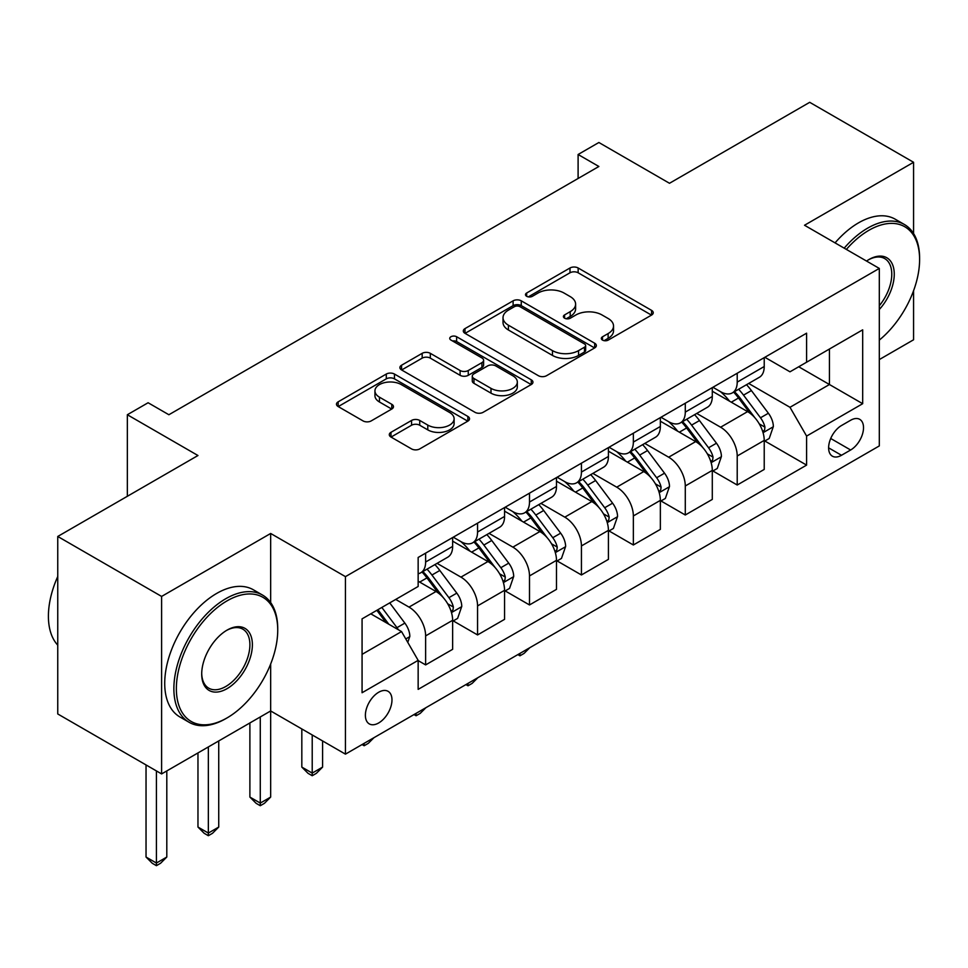 <?xml version="1.0" encoding="UTF-8"?>
<svg xmlns="http://www.w3.org/2000/svg" width="968" height="968" viewBox="0 0 968 968"><rect width="100%" height="100%" fill="white"/><g stroke="black" fill="none" stroke-linecap="round" stroke-linejoin="round"><path stroke-width="1.45" d="M602.519 340.095A4.041 2.335 0 0 0 608.231 340.095L651.561 315.072A5.772 3.327 0 0 0 653.243 312.724A5.772 3.327 0 0 0 651.561 310.365L578.15 267.991A5.772 3.327 0 0 0 569.995 267.991L526.677 293.002A4.041 2.335 0 0 0 525.491 294.647A4.041 2.335 0 0 0 526.677 296.305A4.041 2.335 0 0 0 532.376 296.305L537.99 293.062A18.453 10.66 0 0 1 564.09 293.062L570.2 296.595A18.453 10.66 0 0 1 575.609 304.133A18.453 10.66 0 0 1 570.2 311.66L564.598 314.902A4.041 2.335 0 0 0 563.412 316.548A4.041 2.335 0 0 0 564.598 318.194A4.041 2.335 0 0 0 570.309 318.194L575.912 314.963A18.453 10.66 0 0 1 602.011 314.963L608.122 318.484A18.453 10.66 0 0 1 613.53 326.022A18.453 10.66 0 0 1 608.122 333.561L602.519 336.791A4.041 2.335 0 0 0 601.334 338.449A4.041 2.335 0 0 0 602.519 340.095L602.519 336.791M378.682 722.963A18.803 10.854 120 0 0 390.963 706.386A18.803 10.854 120 0 0 388.083 691.321A18.803 10.854 120 0 0 378.682 692.253A18.803 10.854 120 0 0 366.4 708.818A18.803 10.854 120 0 0 369.28 723.895A18.803 10.854 120 0 0 378.682 722.963M390.975 432.321A5.772 3.327 0 0 0 389.293 434.68A5.772 3.327 0 0 0 390.975 437.028L411.569 448.922A5.772 3.327 0 0 0 419.725 448.922L467.846 421.14A5.772 3.327 0 0 0 469.541 418.781A5.772 3.327 0 0 0 467.846 416.434L394.448 374.047A5.772 3.327 0 0 0 386.292 374.047L338.171 401.829A5.772 3.327 0 0 0 336.477 404.188A5.772 3.327 0 0 0 338.171 406.548L363.048 420.911A5.772 3.327 0 0 0 371.204 420.911L391.798 409.016A5.772 3.327 0 0 0 393.48 406.657A5.772 3.327 0 0 0 391.798 404.309L379.456 397.183A15.428 8.906 0 0 1 374.943 390.89A15.428 8.906 0 0 1 384.465 382.662A15.428 8.906 0 0 1 401.272 384.586L449.6 412.489A15.428 8.906 0 0 1 454.113 418.781A15.428 8.906 0 0 1 444.59 427.009A15.428 8.906 0 0 1 427.783 425.085L419.725 420.439A5.772 3.327 0 0 0 411.569 420.439L390.975 432.321L390.975 437.028M913.574 233.554L913.574 162.285L809.708 102.318L669.493 183.279L598.877 142.502L578.102 154.493L598.877 166.484L168.88 414.74L148.104 402.749L127.34 414.74L127.34 496.294M270.665 602.58L270.665 533.465L161.608 596.433L57.753 536.466L197.968 455.517L127.34 414.74M270.665 533.465L345.443 576.638L879.307 268.426L879.307 445.921L345.443 754.145L345.443 576.638M913.574 162.285L804.517 225.254L879.307 268.426M538.389 375.705A5.772 3.327 0 0 0 546.545 375.705L594.667 347.923A5.772 3.327 0 0 0 596.361 345.564A5.772 3.327 0 0 0 594.667 343.216L521.268 300.83A5.772 3.327 0 0 0 513.113 300.83L464.991 328.612A5.772 3.327 0 0 0 463.309 330.971A5.772 3.327 0 0 0 464.991 333.319L538.389 375.705M452.54 340.966A4.041 2.335 0 0 1 456.63 341.535L456.63 336.731L531.263 379.819A5.772 3.327 0 0 1 532.944 382.179A5.772 3.327 0 0 1 531.263 384.526L483.141 412.308A5.772 3.327 0 0 1 474.986 412.308L401.575 369.933L401.575 365.226A5.772 3.327 0 0 0 399.893 367.574A5.772 3.327 0 0 0 401.575 369.933M401.575 365.226L422.169 353.332A5.772 3.327 0 0 1 430.324 353.332L460.102 370.526A5.772 3.327 0 0 0 468.258 370.526L481.919 362.637A5.772 3.327 0 0 0 483.601 360.277A5.772 3.327 0 0 0 481.919 357.93L450.919 340.034A4.041 2.335 0 0 1 449.745 338.389A4.041 2.335 0 0 1 452.238 336.235A4.041 2.335 0 0 1 456.63 336.731M161.608 596.433L161.608 773.928L57.753 713.96L57.753 536.466M879.307 359.576L913.574 339.78L913.574 290.702M850.63 420.257L841.495 425.533A18.21 10.515 120 0 0 829.6 441.577A18.21 10.515 120 0 0 832.383 456.182A18.21 10.515 120 0 0 841.495 455.275L850.63 449.999A18.21 10.515 120 0 0 862.536 433.954A18.21 10.515 120 0 0 859.741 419.35A18.21 10.515 120 0 0 850.63 420.257M764.841 357.289L789.985 371.809L806.598 362.214L806.598 333.186L418.152 557.459L418.152 586.475L362.068 618.854L362.068 692.737L418.152 660.357L418.152 689.373L806.598 465.112L806.598 436.084L789.985 407.298L748.675 383.449M806.598 362.214L862.682 329.834L862.682 403.704L806.598 436.084M161.608 773.928L270.665 710.96L345.443 754.145M578.102 154.493L578.102 178.475M798.709 366.763L829.443 384.514L829.443 349.012L862.682 329.834M789.985 407.298L829.443 384.514L862.682 403.704M362.068 654.356L401.538 631.572L370.792 613.821M418.152 660.6L425.63 664.907L425.63 635.891A23.498 13.564 -120 0 0 409.016 607.105L395.718 599.434M425.63 664.907L452.637 649.322L452.637 620.294A23.498 13.564 -120 0 0 436.011 591.509L418.152 581.199M453.254 620.899L477.563 634.935L477.563 605.908A23.498 13.564 -120 0 0 460.937 577.122L437.076 563.352M477.563 634.935L504.57 619.338L504.57 590.311A23.498 13.564 -120 0 0 487.945 561.537L452.637 541.148M505.187 590.916L529.496 604.952L529.496 575.924A23.498 13.564 -120 0 0 512.871 547.138L489.009 533.368M529.496 604.952L556.491 589.355L556.491 560.339A23.498 13.564 -120 0 0 539.878 531.553L504.57 511.164M557.12 560.932L581.429 574.968L581.429 545.94A23.498 13.564 -120 0 0 564.804 517.154L540.943 503.384M581.429 574.968L608.424 559.371L608.424 530.355A23.498 13.564 -120 0 0 591.811 501.569L556.491 481.181M609.053 530.948L633.35 544.984L633.35 515.956A23.498 13.564 -120 0 0 616.737 487.17L592.876 473.4M633.35 544.984L660.357 529.387L660.357 500.371A23.498 13.564 -120 0 0 643.744 471.585L608.424 451.197M660.987 500.964L685.284 515L685.284 485.972A23.498 13.564 -120 0 0 668.67 457.199L644.809 443.417M685.284 515L712.291 499.415L712.291 470.387A23.498 13.564 -120 0 0 695.677 441.602L660.357 421.213M712.908 470.98L737.217 485.016L737.217 456.001A23.498 13.564 -120 0 0 720.603 427.215L696.742 413.433M737.217 485.016L764.224 469.432L764.224 440.404A23.498 13.564 -120 0 0 747.599 411.618L712.291 391.229M712.908 387.273L720.603 391.713A23.498 13.564 -120 0 0 732.352 392.875A23.498 13.564 -120 0 0 737.217 382.118L737.217 373.237M660.987 417.256L668.67 421.697A23.498 13.564 -120 0 0 680.419 422.859A23.498 13.564 -120 0 0 685.284 412.102L685.284 403.22M609.053 447.24L616.737 451.681A23.498 13.564 -120 0 0 628.486 452.842A23.498 13.564 -120 0 0 633.35 442.086L633.35 433.204M557.12 477.224L564.804 481.665A23.498 13.564 -120 0 0 576.553 482.826A23.498 13.564 -120 0 0 581.429 472.069L581.429 463.188M505.187 507.208L512.871 511.636A23.498 13.564 -120 0 0 524.62 512.81A23.498 13.564 -120 0 0 529.496 502.041L529.496 493.172M453.254 537.192L460.937 541.62A23.498 13.564 -120 0 0 472.699 542.782A23.498 13.564 -120 0 0 477.563 532.025L477.563 523.156M764.841 441.009L806.598 465.112M732.352 392.875L759.36 377.29A23.498 13.564 -120 0 0 764.224 366.521L764.224 357.652M680.419 422.859L707.426 407.262A23.498 13.564 -120 0 0 712.291 396.505L712.291 387.636M628.486 452.842L655.493 437.246A23.498 13.564 -120 0 0 660.357 426.489L660.357 417.619M576.553 482.826L603.56 467.229A23.498 13.564 -120 0 0 608.424 456.472L608.424 447.603M524.62 512.81L551.627 497.213A23.498 13.564 -120 0 0 556.491 486.456L556.491 477.575M472.699 542.782L499.694 527.197A23.498 13.564 -120 0 0 504.57 516.44L504.57 507.559M418.152 573.721A23.498 13.564 -120 0 0 420.765 572.766L447.76 557.181A23.498 13.564 -120 0 0 452.637 546.424L452.637 537.543M420.765 572.766A23.498 13.564 -120 0 0 425.63 562.009L425.63 553.139M401.538 631.572L418.152 660.357M260.283 716.961L260.283 803.077L270.665 797.075L270.665 664.012M604.129 340.663L608.122 338.352A18.453 10.66 0 0 0 613.53 330.826L613.53 326.022M575.609 304.133L575.609 308.925A18.453 10.66 0 0 1 570.2 316.463L566.207 318.762M651.476 315.12L578.15 272.782A5.772 3.327 0 0 0 569.995 272.782L528.286 296.873M594.594 347.96L521.268 305.634A5.772 3.327 0 0 0 513.113 305.634L465.064 333.367M584.478 347.209A4.041 2.335 0 0 0 585.652 345.564A4.041 2.335 0 0 0 584.478 343.918L520.046 306.723A4.041 2.335 0 0 0 514.335 306.723L508.418 310.135A18.453 10.66 0 0 0 503.021 317.661A18.453 10.66 0 0 0 508.418 325.2L552.462 350.622A18.453 10.66 0 0 0 578.561 350.622L584.478 347.209L584.478 352.013A4.041 2.335 0 0 0 585.652 350.368L585.652 345.564M503.021 317.661L503.021 322.465A18.453 10.66 0 0 0 508.418 329.991L508.418 325.2M584.478 352.013L578.561 355.425A18.453 10.66 0 0 1 552.462 355.425L508.418 329.991M401.659 369.982L422.169 358.136L422.169 353.332M483.601 360.277L483.601 365.081A5.772 3.327 0 0 1 481.919 367.429L468.258 375.318A5.772 3.327 0 0 1 460.102 375.318L430.324 358.136A5.772 3.327 0 0 0 422.169 358.136M456.63 341.535L531.178 384.574M490.994 388.362A15.428 8.906 0 0 0 507.801 390.286A15.428 8.906 0 0 0 517.323 382.058A15.428 8.906 0 0 0 512.81 375.765L495.785 365.928A5.772 3.327 0 0 0 487.63 365.928L473.969 373.817A5.772 3.327 0 0 0 472.275 376.177A5.772 3.327 0 0 0 473.969 378.524L490.994 388.362L490.994 393.153A15.428 8.906 0 0 0 507.801 395.089A15.428 8.906 0 0 0 517.323 386.849L517.323 382.058M472.275 376.177L472.275 380.969A5.772 3.327 0 0 0 473.969 383.328L473.969 378.524M490.994 393.153L473.969 383.328M454.113 418.781L454.113 423.585A15.428 8.906 0 0 1 444.59 431.813A15.428 8.906 0 0 1 427.783 429.877L419.725 425.23A5.772 3.327 0 0 0 411.569 425.23L391.06 437.076M374.943 390.89L374.943 395.682A15.428 8.906 0 0 0 379.456 401.986L379.456 397.183M391.713 409.065L379.456 401.986M467.774 421.189L394.448 378.851A5.772 3.327 0 0 0 386.292 378.851L338.243 406.584M764.224 441.36L769.209 438.48L773.359 426.489A15.573 8.99 -120 0 0 768.386 413.239L751.41 390.576A44.951 25.954 -120 0 0 746.51 384.695M729.63 401.248A44.951 25.954 -120 0 0 720.422 391.616M762.808 431.825L764.611 429.877L764.95 427.154A15.573 8.99 -120 0 0 760.497 417.789L743.521 395.125A44.951 25.954 -120 0 0 738.62 389.257M734.434 391.677A37.304 21.538 60 0 1 740.556 398.635L754.919 417.813M733.635 392.137A44.951 25.954 60 0 1 738.536 398.005L749.825 413.07M529.762 647.725L524.087 653.4L519.937 655.808L517.856 654.598M519.937 653.4L519.937 655.808M712.291 471.343L717.276 468.464L721.426 456.472A15.573 8.99 -120 0 0 716.465 443.211L699.489 420.56A44.951 25.954 -120 0 0 694.576 414.679M677.697 431.22A44.951 25.954 -120 0 0 668.501 421.6M710.875 461.809L712.678 459.848L713.029 457.138A15.573 8.99 -120 0 0 708.564 447.773L691.588 425.109A44.951 25.954 -120 0 0 686.687 419.241M682.5 421.649A37.304 21.538 60 0 1 688.623 428.618L702.998 447.797M681.702 422.121A44.951 25.954 60 0 1 686.602 427.989L697.892 443.054M477.841 677.709L472.154 683.384L468.004 685.78L465.923 684.582M468.004 683.384L468.004 685.78M660.357 501.327L665.343 498.447L669.493 486.456A15.573 8.99 -120 0 0 664.532 473.195L647.556 450.543A44.951 25.954 -120 0 0 642.643 444.663M625.764 461.204A44.951 25.954 -120 0 0 616.568 451.572M658.942 491.792L660.757 489.832L661.096 487.122A15.573 8.99 -120 0 0 656.631 477.756L639.654 455.093A44.951 25.954 -120 0 0 634.754 449.225M630.567 451.632A37.304 21.538 60 0 1 636.702 458.602L651.065 477.781M629.769 452.104A44.951 25.954 60 0 1 634.669 457.973L645.958 473.037M425.908 707.693L420.233 713.368L416.071 715.763L413.989 714.565M416.071 713.368L416.071 715.763M608.424 531.311L613.409 528.431L617.56 516.44A15.573 8.99 -120 0 0 612.599 503.178L595.622 480.515A44.951 25.954 -120 0 0 590.722 474.647M573.83 491.187A44.951 25.954 -120 0 0 564.634 481.556M607.009 521.776L608.824 519.816L609.162 517.106A15.573 8.99 -120 0 0 604.697 507.74L587.733 485.077A44.951 25.954 -120 0 0 582.821 479.208M578.646 481.616A37.304 21.538 60 0 1 584.769 488.586L599.131 507.752M577.836 482.088A44.951 25.954 60 0 1 582.748 487.957L594.025 503.021M373.975 737.664L368.3 743.351L364.137 745.747L362.056 744.549M364.137 743.351L364.137 745.747M556.491 561.295L561.476 558.415L565.639 546.424A15.573 8.99 -120 0 0 560.666 533.162L543.689 510.499A44.951 25.954 -120 0 0 538.789 504.63M521.909 521.171A44.951 25.954 -120 0 0 512.701 511.54M555.075 551.76L556.89 549.8L557.229 547.089A15.573 8.99 -120 0 0 552.776 537.724L535.8 515.061A44.951 25.954 -120 0 0 530.887 509.192M526.713 511.6A37.304 21.538 60 0 1 532.836 518.558L547.198 537.736M525.902 512.06A44.951 25.954 60 0 1 530.815 517.941L542.092 533.005M312.216 734.954L312.216 773.093L322.598 767.092L322.598 740.943M322.598 767.092L316.367 773.335L312.216 775.731L308.054 773.335L301.822 767.092L301.822 728.952M301.822 767.092L312.216 773.093L312.216 775.731M879.307 340.107A71.68 41.382 120 0 0 919.6 259.545A71.68 41.382 120 0 0 868.913 230.287A71.68 41.382 120 0 0 846.371 249.417M844.193 248.159A73.447 42.398 -60 0 1 867.667 228.133A73.447 42.398 -60 0 1 904.39 224.491A73.447 42.398 -60 0 1 919.6 258.117L919.6 259.545M866.529 261.058A35.84 20.691 -60 0 1 868.913 259.545L868.913 259.545A35.84 20.691 -60 0 1 893.694 268.378A35.84 20.691 -60 0 1 879.307 309.506M835.057 242.883A73.447 42.398 -60 0 1 858.531 222.846A73.447 42.398 -60 0 1 895.255 219.216L904.39 224.491M879.307 305.743A34.074 19.675 120 0 0 884.704 258.577A34.074 19.675 120 0 0 868.284 259.92M225.798 718.643L227.044 717.917A71.68 41.382 120 0 0 277.731 630.132A71.68 41.382 120 0 0 227.044 600.862A71.68 41.382 120 0 0 176.357 688.659A71.68 41.382 120 0 0 227.044 717.917L225.798 718.643A73.447 42.398 -60 0 1 189.075 722.273A73.447 42.398 -60 0 1 177.822 663.431A73.447 42.398 -60 0 1 225.798 598.708A73.447 42.398 -60 0 1 262.522 595.066A73.447 42.398 -60 0 1 277.731 628.692L277.731 630.132M227.044 688.659A35.84 20.691 -60 0 1 201.707 674.03A35.84 20.691 -60 0 1 227.044 630.132L227.044 630.132A35.84 20.691 -60 0 1 252.382 644.761A35.84 20.691 -60 0 1 227.044 688.659M201.707 673.292A34.074 19.675 120 0 0 208.761 688.188A34.074 19.675 120 0 0 225.798 686.494A34.074 19.675 120 0 0 248.062 656.473A34.074 19.675 120 0 0 242.835 629.164A34.074 19.675 120 0 0 226.415 630.507M189.075 722.273L179.939 716.998A73.447 42.398 -60 0 1 168.674 658.155A73.447 42.398 -60 0 1 216.663 593.432A73.447 42.398 -60 0 1 253.374 589.79L262.522 595.066M57.753 645.148A73.447 42.398 -60 0 1 57.753 576.505M504.57 591.279L509.555 588.399L513.706 576.408A15.573 8.99 -120 0 0 508.732 563.146L491.756 540.483A44.951 25.954 -120 0 0 486.856 534.614M469.976 551.155A44.951 25.954 -120 0 0 460.768 541.523M503.142 581.744L504.957 579.784L505.296 577.061A15.573 8.99 -120 0 0 500.843 567.708L483.867 545.044A44.951 25.954 -120 0 0 478.966 539.164M474.78 541.584A37.304 21.538 60 0 1 480.902 548.541L495.265 567.72M473.981 542.044A44.951 25.954 60 0 1 478.882 547.924L490.171 562.989M270.665 797.075L264.433 803.319L260.283 805.715L256.121 803.319L249.889 797.075L249.889 722.963M249.889 797.075L260.283 803.077L260.283 805.715M452.637 621.262L457.622 618.383L461.772 606.379A15.573 8.99 -120 0 0 456.799 593.13L439.823 570.467A44.951 25.954 -120 0 0 434.922 564.598M451.209 611.716L453.024 609.767L453.363 607.045A15.573 8.99 -120 0 0 448.91 597.679L431.934 575.028A44.951 25.954 -120 0 0 427.033 569.148M422.847 571.568A37.304 21.538 60 0 1 428.969 578.525L443.332 597.704M422.048 572.028A44.951 25.954 60 0 1 426.949 577.908L438.238 592.973M208.35 746.945L208.35 833.061L218.732 827.059L218.732 740.943M218.732 827.059L212.5 833.303L208.35 835.699L204.2 833.303L197.968 827.059L197.968 752.935M197.968 827.059L208.35 833.061L208.35 835.699M407.77 642.365L409.839 636.363A15.573 8.99 -120 0 0 404.866 623.114L389.729 602.895M398.392 629.757A15.573 8.99 -120 0 0 396.977 627.663L381.828 607.444M377.931 609.695L388.809 624.227M376.842 610.324L386.075 622.642M156.417 770.927L156.417 863.045L166.798 857.043L166.798 770.927M166.798 857.043L160.567 863.274L156.417 865.682L152.266 863.274L146.035 857.043L146.035 764.938M146.035 857.043L156.417 863.045L156.417 865.682M409.016 607.105L436.011 591.509M460.937 577.122L487.945 561.537M512.871 547.138L539.878 531.553M564.804 517.154L591.811 501.569M616.737 487.17L643.744 471.585M668.67 457.199L695.677 441.602M720.603 427.215L747.599 411.618M737.217 382.118L764.224 366.521M737.217 456.001L764.224 440.404M685.284 485.972L712.291 470.387M685.284 412.102L712.291 396.505M633.35 515.956L660.357 500.371M633.35 442.086L660.357 426.489M581.429 545.94L608.424 530.355M581.429 472.069L608.424 456.472M529.496 575.924L556.491 560.339M529.496 502.041L556.491 486.456M477.563 605.908L504.57 590.311M477.563 532.025L504.57 516.44M425.63 635.891L452.637 620.294M425.63 562.009L452.637 546.424M830.713 438.492L850.63 449.999M828.62 447.845L841.495 455.275M608.122 338.352L608.122 333.561M564.598 318.194L564.598 314.902M570.2 316.463L570.2 311.66M526.677 296.305L526.677 293.002M569.995 272.782L569.995 267.991M578.15 272.782L578.15 267.991M651.561 315.072L651.561 310.365M464.991 333.319L464.991 328.612M513.113 305.634L513.113 300.83M521.268 305.634L521.268 300.83M594.667 347.923L594.667 343.216M552.462 355.425L552.462 350.622M578.561 355.425L578.561 350.622M430.324 358.136L430.324 353.332M460.102 375.318L460.102 370.526M468.258 375.318L468.258 370.526M481.919 367.429L481.919 362.637M531.263 384.526L531.263 379.819M411.569 425.23L411.569 420.439M419.725 425.23L419.725 420.439M427.783 429.877L427.783 425.085M391.798 409.016L391.798 404.309M338.171 406.548L338.171 401.829M386.292 378.851L386.292 374.047M394.448 378.851L394.448 374.047M467.846 421.14L467.846 416.434M763.062 432.684L773.263 426.791M743.521 395.125L751.41 390.576M731.288 402.192L738.536 398.005M760.497 417.789L768.386 413.239M759.263 423.875L764.95 427.154M711.129 462.668L721.329 456.775M691.588 425.109L699.489 420.56M679.355 432.176L686.602 427.989M708.564 447.773L716.465 443.211M707.33 453.847L713.029 457.138M659.196 492.639L669.396 486.759M639.654 455.093L647.556 450.543M627.421 462.159L634.669 457.973M656.631 477.756L664.532 473.195M655.396 483.831L661.096 487.122M607.263 522.623L617.463 516.743M587.733 485.077L595.622 480.515M575.488 492.143L582.748 487.957M604.697 507.74L612.599 503.178M603.475 513.814L609.162 517.106M555.329 552.607L565.53 546.726M535.8 515.061L543.689 510.499M523.555 522.127L530.815 517.941M552.776 537.724L560.666 533.162M551.542 543.798L557.229 547.089M503.396 582.591L513.597 576.698M483.867 545.044L491.756 540.483M471.622 552.111L478.882 547.924M500.843 567.708L508.732 563.146M499.609 573.782L505.296 577.061M451.475 612.575L461.675 606.682M431.934 575.028L439.823 570.467M419.689 582.095L426.949 577.908M448.91 597.679L456.799 593.13M447.676 603.766L453.363 607.045M405.786 638.953L409.742 636.666M396.977 627.663L404.866 623.114"/></g></svg>
